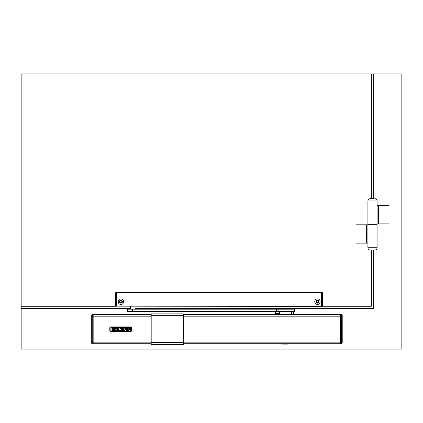 <?xml version="1.0" encoding="UTF-8"?>
<svg xmlns="http://www.w3.org/2000/svg" width="423" height="423" viewBox="0 0 423 423"><rect width="100%" height="100%" fill="white"/><g stroke="black" fill="none" stroke-linecap="round" stroke-linejoin="round"><path stroke-width="0.63" d="M372.494 198.657L370.199 198.657L372.494 198.657M370.199 198.657C368.808 198.794 368.042 199.556 367.91 200.951L377.083 200.951L377.083 205.536L389.007 205.536L389.007 223.883L378.458 223.883L378.458 205.536M367.91 243.151L367.91 224.803L366.53 224.803L366.53 243.151L367.91 243.151L367.91 247.735L377.083 247.735L377.083 224.343L367.91 224.343L377.083 224.343L377.083 223.883L378.458 223.883M377.083 205.536L377.083 223.883M318.419 301.652A0.962 0.962 0 0 0 317.456 300.69A0.962 0.962 0 0 0 316.489 301.652A0.962 0.962 0 0 0 317.456 302.614A0.962 0.962 0 0 0 318.419 301.652M115.59 306.241L21.15 306.241L21.15 73.898L371.346 73.898L371.346 198.657M371.346 250.03L371.346 306.241L322.775 306.241M121.877 301.652A0.962 0.962 0 0 0 120.909 300.69A0.962 0.962 0 0 0 119.947 301.652A0.962 0.962 0 0 0 120.909 302.614A0.962 0.962 0 0 0 121.877 301.652M372.494 250.03L374.789 250.03L372.494 250.03M366.53 243.151L355.981 243.151L355.981 224.803L366.53 224.803M373.641 198.657L373.641 73.898L401.85 73.898L401.85 349.102L21.15 349.102L21.15 308.531L130.305 308.531M291.082 308.531L373.641 308.531L373.641 250.03M135.032 308.531L279.614 308.531M21.15 306.241L21.15 308.531M373.641 73.898L371.346 73.898M282.241 343.719L282.411 344.079L288.269 344.079L288.438 343.719M279.619 308.922L279.661 309.197M279.661 311.767L279.661 311.492M279.212 314.062L279.212 311.767L293.488 311.767L293.488 314.062L277.388 314.062L277.388 313.787M279.614 308.922L279.614 308.51L291.082 308.51L279.619 308.51M279.386 314.062L279.386 311.767L279.386 314.062L280.37 314.622M294.519 311.492L127.651 311.492L127.651 309.197L294.519 309.197L294.519 311.492M279.159 313.554L275.489 313.554L279.159 313.554L279.159 311.492M131.067 311.719L134.503 311.492M120.909 303.143A1.491 1.491 0 0 0 122.4 301.652A1.491 1.491 0 0 0 120.909 300.161A1.491 1.491 0 0 0 119.423 301.652A1.491 1.491 0 0 0 120.909 303.143M317.456 300.161A1.491 1.491 0 0 1 318.942 301.652A1.491 1.491 0 0 1 317.456 303.143A1.491 1.491 0 0 1 315.965 301.652A1.491 1.491 0 0 1 317.456 300.161M116.785 306.167L321.58 306.331L321.58 292.573L116.785 292.573L116.785 306.167L321.58 306.167M321.813 292.737L322.5 292.737L322.5 306.331L322.961 305.871L321.813 306.331L322.649 306.305L322.961 305.871L322.961 293.028L322.649 292.594L321.813 292.573L321.813 306.167M317.456 298.902C321.015 298.744 320.999 304.576 317.456 304.407C313.908 304.576 313.892 298.744 317.456 298.902M120.909 298.902C124.473 298.744 124.457 304.576 120.909 304.407C117.367 304.576 117.351 298.744 120.909 298.902M322.5 306.284L322.823 306.046M322.5 306.331L322.961 305.871M115.865 292.573L115.41 293.028L115.717 292.594L115.41 293.028L116.552 292.573L115.865 292.737L115.865 306.167L115.41 305.871L115.865 306.331L115.41 305.871L115.865 306.331L116.552 306.167L116.552 292.737M115.865 306.284L115.542 306.046M116.552 306.167L115.865 306.331L115.41 305.871L115.41 293.028M115.865 292.616L115.542 292.859M115.41 305.871L115.865 306.331M322.961 293.028L322.5 292.573M322.5 292.616L322.823 292.859M341.303 314.485L340.388 314.485L340.388 343.857L341.303 343.857L341.303 314.485L342.223 315.405L342.223 342.165L340.388 342.307M341.303 343.857L342.223 342.937L342.223 342.165M92.246 343.857L93.16 343.857L93.16 314.485L92.246 314.485L92.246 343.857L91.326 342.937L91.326 316.177L93.16 316.034M92.246 314.485L91.326 315.405L91.326 316.177M183.291 344.47L151.185 344.47L183.291 344.47L183.291 315.352L151.185 315.352L151.185 313.871L183.291 313.871L183.291 315.352M151.185 344.47L151.185 315.352M130.337 330.982L130.337 327.365L111.027 327.365L130.337 327.365L130.337 330.982L111.027 330.982L130.337 330.982M109.811 327.428L109.811 330.918A0.682 0.682 0 0 0 110.472 331.468L130.892 331.468A0.682 0.682 0 0 0 131.553 330.918L131.553 327.428A0.682 0.682 0 0 0 130.892 326.879L110.472 326.879A0.682 0.682 0 0 0 109.811 327.428M129.449 329.929L129.449 328.412L129.449 329.929L128.708 330.506L129.449 329.929M110.863 330.818L110.863 327.529L110.863 330.818M120.983 328.417L123.817 328.417L120.983 328.417L120.983 327.846L120.983 328.417M124.753 327.846L120.983 327.846L124.753 327.846L124.917 330.337L124.753 327.846M124.753 330.506L120.983 330.506L124.753 330.506M120.983 329.966L120.983 330.506L120.983 329.966L123.817 329.966L120.983 329.966M123.817 329.966L123.886 329.533L123.817 329.966M123.886 329.533L120.983 329.464L123.886 329.533M120.983 328.925L120.983 329.464L120.983 328.925L123.817 328.925L120.983 328.925M123.817 328.925L123.886 328.486L123.817 328.925M111.91 328.417L114.744 328.417L111.91 328.417L111.91 327.846L111.91 328.417M115.68 327.846L111.91 327.846L115.68 327.846L115.849 330.337L115.68 327.846M115.68 330.506L111.91 330.506L115.68 330.506M111.91 329.966L111.91 330.506L111.91 329.966L114.744 329.966L111.91 329.966M114.744 329.966L114.813 329.533L114.744 329.966M114.813 329.533L111.91 329.464L114.813 329.533M111.91 328.925L111.91 329.464L111.91 328.925L114.744 328.925L111.91 328.925M114.744 328.925L114.813 328.486L114.744 328.925M116.505 328.417L118.763 328.417L116.436 329.972L116.6 330.506L120.344 330.437L120.275 329.966L117.975 329.966L120.344 328.417L120.275 327.846L116.436 327.915L116.505 328.417L116.505 327.846L120.275 327.846L120.344 328.417L117.975 329.966L120.275 329.966L120.275 330.506L116.6 330.506L116.436 329.972L118.763 328.417L116.505 328.417M126.287 330.506L128.708 330.506L126.287 330.506L125.541 329.702L126.287 330.506M126.514 329.702L125.541 329.702L126.514 329.702M126.514 329.797L128.243 329.966L126.514 329.797M128.243 329.966L128.243 328.428L126.514 328.592L128.243 328.428L128.243 329.966M126.514 328.851L127.508 328.925L126.514 328.851M127.508 329.464L127.508 328.925L127.508 329.464L125.541 329.464L127.508 329.464M125.541 328.412L125.541 329.464L125.541 328.412L126.287 327.841L128.708 327.841L126.287 327.841L125.541 328.412M128.708 327.841L129.449 328.412L128.708 327.841M93.16 343.719L151.185 343.719M183.291 343.719L340.388 343.719M93.16 314.622L151.185 314.622M183.291 314.622L340.388 314.622M291.341 311.767L291.341 314.062M291.299 311.767L291.299 314.062M279.365 311.767L279.365 314.062M291.563 314.062L291.563 311.767M278.107 311.492L278.107 309.197M132.526 311.492L132.526 309.197M276.372 311.492L276.372 309.197M116.785 292.737L321.58 292.737M342.223 316.177L340.388 316.034M91.326 342.165L93.16 342.307M183.291 342.54L151.185 342.54M93.16 342.17L151.185 342.17M183.291 342.17L340.388 342.17M93.16 316.171L151.185 316.171M183.291 316.171L340.388 316.171M367.91 200.951L367.91 224.803M377.083 200.951C376.946 199.556 376.179 198.794 374.789 198.657M377.083 247.735C376.946 249.126 376.179 249.893 374.789 250.03M367.91 247.735C368.042 249.126 368.808 249.893 370.199 250.03M291.082 311.767L291.082 311.492M291.082 308.51L291.082 309.197M290.326 314.622L291.31 314.062M279.138 309.197L277.488 309.06M130.305 309.197L130.305 306.331M135.032 309.197L135.032 306.331M275.516 309.197L277.324 309.06M275.489 313.554L275.489 311.492M151.185 313.871L183.291 313.871"/></g></svg>
